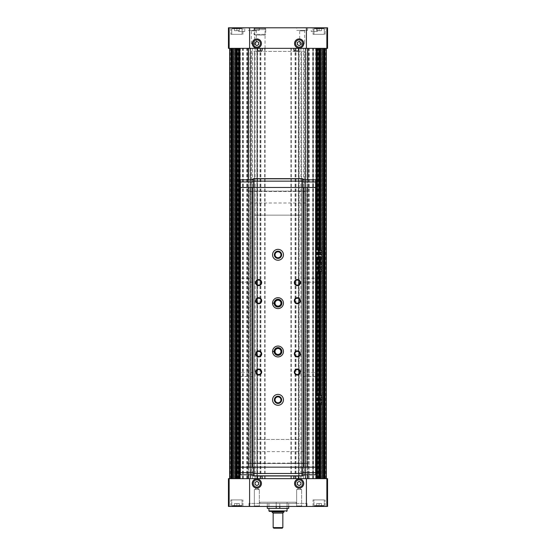 <?xml version="1.0" encoding="UTF-8"?>
<svg xmlns="http://www.w3.org/2000/svg" width="556" height="556" viewBox="0 0 556 556"><rect width="100%" height="100%" fill="white"/><g stroke="black" fill="none" stroke-linecap="round" stroke-linejoin="round"><path stroke-width="0.42" stroke-dasharray="2.78 2.08" d="M232.248 28.287L241.561 28.287L232.248 28.287L241.561 28.287L232.248 28.287L231.769 28.766L232.248 28.287M236.905 28.287L234.486 28.287L239.323 28.287L234.486 28.287L239.323 28.287L236.905 28.287L236.905 30.698L239.323 30.698L239.323 28.287L239.323 30.698L236.905 30.698L236.905 28.287L236.905 30.698L234.486 30.698L234.486 28.287L234.486 30.698L239.323 30.698L239.323 28.287L239.323 30.698L236.905 30.698L236.905 28.287M314.439 28.287L323.752 28.287L314.439 28.287L323.752 28.287L314.439 28.287L313.959 28.766L314.439 28.287M319.095 28.287L316.677 28.287L321.514 28.287L316.677 28.287L321.514 28.287L319.095 28.287L319.095 30.698L321.514 30.698L321.514 28.287L321.514 30.698L319.095 30.698L319.095 28.287L319.095 30.698L316.677 30.698L316.677 28.287L316.677 30.698L321.514 30.698L321.514 28.287L321.514 30.698L319.095 30.698L319.095 28.287M234.486 505.96L239.323 505.96L234.486 505.96L239.323 505.96L234.486 505.96L234.486 503.541L239.323 503.541L234.486 503.541L239.323 503.541L234.486 503.541L234.486 505.96M232.248 505.96L241.561 505.96L232.248 505.96L241.561 505.96L232.248 505.96L231.769 505.473L231.769 499.913L242.041 499.913L231.769 499.913L242.041 499.913L231.769 499.913L231.769 505.473L242.041 505.473L231.769 505.473L242.041 505.473L231.769 505.473L232.248 505.96M316.677 505.96L321.514 505.96L316.677 505.96L321.514 505.96L316.677 505.96L316.677 503.541L321.514 503.541L316.677 503.541L321.514 503.541L316.677 503.541L316.677 505.96M314.439 505.96L323.752 505.96L314.439 505.96L323.752 505.96L314.439 505.96L313.959 505.473L313.959 499.913L324.231 499.913L313.959 499.913L324.231 499.913L313.959 499.913L313.959 505.473L324.231 505.473L313.959 505.473L324.231 505.473L313.959 505.473L314.439 505.96M268.937 508.379L278 508.379L268.937 508.379L268.937 502.214L267.276 502.214L268.937 502.214L268.937 508.379M279.814 506.447L279.814 502.214L288.724 502.214L288.724 508.379L267.276 508.379M267.276 506.447L267.276 502.214L276.186 502.214L267.276 502.214L267.276 506.447M276.186 508.379L276.186 502.214L276.186 508.379L276.186 502.214L279.814 502.214L276.186 502.214L276.186 506.447M288.724 506.447L288.724 502.214L279.814 502.214L279.814 508.379M313.049 478.647L248.386 478.647L248.386 48.351L229.649 48.351L313.049 48.351L313.049 478.647L305.195 478.647L327.553 478.647L327.553 506.447L228.446 506.447L228.446 478.647L250.805 478.647L250.805 48.351L326.351 48.351L248.386 48.351M248.386 478.647L248.143 48.351M307.614 478.647L307.614 48.351M307.857 478.647L307.857 48.351M257.365 48.351L262.376 48.351L257.365 48.351M293.624 48.351L298.635 48.351L293.624 48.351M319.095 478.647L319.095 48.351L327.553 48.351L327.553 27.8L228.446 27.8L228.446 48.351L250.805 48.351L250.805 478.647L299.149 478.647L298.551 478.647L299.149 478.647L299.149 48.351L299.149 478.647L305.8 478.647L305.8 48.351L305.8 478.647L309.233 478.647L308.969 48.351M324.169 48.351L319.672 48.351L324.169 48.351L324.169 478.647L322.626 478.647L324.774 478.647L324.169 478.647L324.169 48.351M319.672 48.351L318.609 48.351L319.672 48.351L319.672 478.647L318.609 478.647L322.626 478.647L319.672 478.647L319.672 48.351M231.831 48.351L236.328 48.351L231.831 48.351L231.831 478.647L231.831 48.351M236.328 48.351L237.391 48.351L236.328 48.351L236.328 478.647L237.391 478.647L233.374 478.647L236.328 478.647L236.328 48.351M298.635 478.647L293.624 478.647L298.635 478.647M262.376 478.647L257.365 478.647L262.376 478.647M248.143 478.647L238.343 478.647L239.838 478.647L239.838 48.351M308.969 478.647L239.838 478.647M319.269 478.647L319.276 48.351M264.705 478.647L264.705 48.351M229.649 478.647L229.649 48.351M326.351 478.647L326.351 48.351M242.951 478.647L242.951 48.351M291.295 478.647L291.295 48.351M319.095 48.351L313.049 48.351M236.905 478.647L236.905 48.351M307.857 474.775L307.857 179.852M248.143 474.775L248.143 179.852M313.417 478.647L313.417 48.351M318.734 478.647L318.734 48.351M237.266 478.647L237.266 48.351M242.583 478.647L242.583 48.351M265.066 478.647L265.066 48.351M290.934 478.647L290.934 48.351M318.609 478.647L318.609 48.351L318.609 478.647M237.391 478.647L237.391 48.351L237.391 478.647M256.851 478.647L256.851 48.351L256.851 478.647M305.195 478.647L305.195 48.351L305.195 478.647M253.988 27.8L265.747 27.8L253.988 27.8L254.69 28.502L265.045 28.502L254.69 28.502L254.69 48.351L265.045 48.351L254.69 48.351M238.719 27.8L244.758 27.8L238.719 27.8L238.719 31.546L244.758 31.546L238.719 31.546M311.242 27.8L317.281 27.8L311.242 27.8L311.242 31.546L317.281 31.546L311.242 31.546M248.386 27.8L259.263 27.8L248.386 27.8L248.386 30.337L259.263 30.337L248.386 30.337M296.737 27.8L307.614 27.8L296.737 27.8L296.737 30.337L307.614 30.337L296.737 30.337M230.858 27.8L242.951 27.8L230.858 27.8L242.951 27.8L230.858 27.8L230.858 34.326L242.951 34.326L230.858 34.326L242.951 34.326L230.858 34.326L230.858 27.8M313.049 27.8L325.142 27.8L313.049 27.8L325.142 27.8L313.049 27.8L313.049 34.326L325.142 34.326L313.049 34.326L325.142 34.326L313.049 34.326L313.049 27.8M230.858 506.447L242.951 506.447L230.858 506.447L242.951 506.447L230.858 506.447L230.858 499.913L242.951 499.913L230.858 499.913L242.951 499.913L230.858 499.913L230.858 506.447M313.049 506.447L325.142 506.447L313.049 506.447L325.142 506.447L313.049 506.447L313.049 499.913L325.142 499.913L313.049 499.913L325.142 499.913L313.049 499.913L313.049 506.447M253.828 506.447L259.867 506.447L253.828 506.447L259.867 506.447L253.828 506.447L254.349 505.918L259.346 505.918L254.349 505.918L254.349 489.523L259.346 489.523L254.349 489.523L259.346 489.523L254.349 489.523L254.349 505.918L259.346 505.918L254.349 505.918L253.828 506.447M296.133 506.447L302.172 506.447L296.133 506.447L302.172 506.447L296.133 506.447L296.654 505.918L301.651 505.918L296.654 505.918L296.654 489.523L301.651 489.523L296.654 489.523L301.651 489.523L296.654 489.523L296.654 505.918L301.651 505.918L296.654 505.918L296.133 506.447M248.991 506.447L307.009 506.447L248.991 506.447L248.991 503.423L307.009 503.423L248.991 503.423M298.03 475.866L294.228 475.866M261.772 475.866L257.97 475.866M248.386 474.775L248.386 179.852M307.614 474.775L307.614 179.852M259.867 503.423L296.133 503.423L259.867 503.423L259.867 502.214L296.133 502.214L259.867 502.214M287.063 502.214L288.724 502.214L287.063 502.214L287.063 508.379L287.063 502.214M282.233 528.2L273.767 528.2M282.837 527.595L273.163 527.595M273.163 513.091L282.837 513.091L273.163 513.091M282.935 513.091L273.065 513.091M284.046 511.979L271.953 511.979M269.417 511.402L271.953 511.402M299.149 488.078L301.651 489.523L299.149 488.078L296.654 489.523L299.149 488.078M256.851 488.078L259.346 489.523L256.851 488.078L254.349 489.523L256.851 488.078M313.959 34.326L324.231 34.326L313.959 34.326L313.959 28.766L324.231 28.766L313.959 28.766L324.231 28.766L313.959 28.766L313.959 34.326L324.231 34.326L313.959 34.326M231.769 34.326L242.041 34.326L231.769 34.326L231.769 28.766L242.041 28.766L231.769 28.766L242.041 28.766L231.769 28.766L231.769 34.326L242.041 34.326L231.769 34.326M319.095 505.96L319.095 503.541L319.095 505.96M321.514 505.96L321.514 503.541L321.514 505.96M236.905 505.96L236.905 503.541L236.905 505.96M239.323 505.96L239.323 503.541L239.323 505.96M316.677 30.698L316.677 28.287L316.677 30.698L319.095 30.698L316.677 30.698M234.486 30.698L234.486 28.287L234.486 30.698L236.905 30.698L234.486 30.698M297.342 42.465L297.342 44.556L299.149 45.606L300.963 44.556L300.963 42.465L299.149 41.422L297.342 42.465M255.037 42.465L255.037 44.556L256.851 45.606L258.658 44.556L258.658 42.465L256.851 41.422L255.037 42.465M297.342 482.434L297.342 484.526L299.149 485.569L300.963 484.526L300.963 482.434L299.149 481.385L297.342 482.434M255.037 482.434L255.037 484.526L256.851 485.569L258.658 484.526L258.658 482.434L256.851 481.385L255.037 482.434M305.195 30.337L304.674 30.865L304.674 43.632L302.172 45.078L299.677 43.632L304.674 43.632L299.677 43.632L299.677 30.865L304.674 30.865L299.677 30.865L299.149 30.337L305.195 30.337L299.149 30.337M256.851 30.337L256.323 30.865L256.323 43.632L253.828 45.078L251.326 43.632L256.323 43.632L251.326 43.632L251.326 30.865L256.323 30.865L251.326 30.865L250.805 30.337L256.851 30.337L250.805 30.337M304.32 475.623L304.32 51.367L251.68 51.367L251.68 475.623L251.68 51.367L304.32 51.367L304.32 475.623L251.68 475.623L254.433 475.623L254.433 51.367L254.433 475.623L301.567 475.623L301.567 51.367L301.567 475.623L304.32 475.623L251.68 475.623L251.68 179.011L304.32 179.011L251.68 179.011L251.68 475.623L254.433 475.623L254.433 179.011L254.433 475.623L301.567 475.623L301.567 179.011L301.567 475.623L304.32 475.623L304.32 179.011L304.32 475.623M318.129 271.717L318.129 262.043M318.129 259.631L318.129 249.957M318.129 404.671L318.129 395.003M254.433 439.483L254.433 215.151L301.567 215.151L301.567 439.483L301.567 215.151L254.433 215.151L301.567 215.151L254.433 215.151L254.433 439.483L254.433 215.151L254.433 439.483L301.567 439.483L301.567 215.151L301.567 439.483L254.433 439.483M305.8 202.996L250.2 202.996L250.2 187.469L248.143 187.469L307.857 187.469L305.8 187.469L305.8 202.996L305.8 187.469L316.197 187.469L316.197 467.158L315.593 467.158L315.593 187.469M250.2 202.996L250.2 187.469L248.991 187.469L248.991 467.158L250.2 467.158L248.143 467.158L254.433 467.158L254.433 463.537L254.433 467.158L315.593 467.158M301.567 463.537L248.143 463.537L248.143 467.158L248.143 463.537L250.2 463.537L248.386 463.537L248.386 467.158L307.614 467.158L248.386 467.158L248.386 463.537L307.614 463.537L305.8 463.537L305.8 463.085L250.2 463.085L250.2 451.632L305.8 451.632L305.8 467.158L305.8 463.537L307.857 463.537L307.857 467.158L307.857 463.537L301.567 463.537L301.567 467.158L301.567 463.537M307.614 463.537L307.614 467.158L307.614 463.537M250.2 451.632L250.2 463.085M240.352 187.469L302.534 187.469L302.534 181.923L302.534 187.469L315.648 187.469L253.466 187.469L253.466 181.923L253.466 187.469L240.352 187.469L240.352 179.852M253.466 181.923L253.466 179.852L253.466 181.923L240.352 181.923M253.466 472.704L253.466 467.158L253.466 474.775L253.466 472.704L240.352 472.704L240.352 467.158L253.466 467.158L240.352 467.158M240.352 474.775L240.352 472.704M239.803 467.158L248.991 467.158L248.991 187.469L239.803 187.469L239.803 467.158M302.534 467.158L253.466 467.158L302.534 467.158L302.534 474.775L302.534 467.158L315.648 467.158L302.534 467.158L302.534 473.49L253.466 473.49L253.466 467.158M307.009 467.158L307.009 187.469L307.009 467.158M239.803 372.033L239.803 376.871L239.803 372.033L240.261 372.492L240.261 376.412L240.261 372.492L252.493 372.492L252.493 376.412L252.493 372.492M239.803 277.757L239.803 282.594L239.803 277.757L240.261 278.215L240.261 282.135L240.261 278.215L252.493 278.215L252.493 282.135L252.493 278.215M316.197 262.043L316.197 271.717L316.197 262.043M316.197 249.957L316.197 259.631L316.197 249.957M316.197 395.003L316.197 404.671L316.197 395.003M316.197 372.033L316.197 376.871L316.197 372.033L315.738 372.492L315.738 376.412L315.738 372.492L303.506 372.492L303.506 376.412L303.506 372.492M316.197 277.757L316.197 282.594L316.197 277.757L315.738 278.215L315.738 282.135L315.738 278.215L303.506 278.215L303.506 282.135L303.506 278.215M303.381 467.158L303.381 187.469M278 346.047A5.442 5.442 0 0 1 283.442 351.468A5.442 5.442 0 0 1 278.042 356.924A5.442 5.442 0 0 1 272.558 351.559A5.442 5.442 0 0 0 280.738 356.188A5.442 5.442 0 0 0 280.738 346.791A5.442 5.442 0 0 0 272.558 351.42A5.442 5.442 0 0 1 278 346.047A5.442 5.442 0 0 1 282.712 354.207A5.442 5.442 0 0 1 273.288 354.207A5.442 5.442 0 0 1 278 346.047M278 297.703A5.442 5.442 0 0 1 283.442 303.117A5.442 5.442 0 0 1 278.042 308.58A5.442 5.442 0 0 1 272.558 303.208A5.442 5.442 0 0 0 280.738 307.843A5.442 5.442 0 0 0 280.738 298.44A5.442 5.442 0 0 0 272.558 303.076A5.442 5.442 0 0 1 278 297.703A5.442 5.442 0 0 1 282.712 305.863A5.442 5.442 0 0 1 273.288 305.863A5.442 5.442 0 0 1 278 297.703M252.619 467.158L252.619 187.469M307.614 187.469L248.386 187.469L307.614 187.469L307.614 191.097L305.8 191.097L307.857 191.097L307.857 187.469L307.857 191.097L301.567 191.097L301.567 187.469L301.567 191.097L254.433 191.097L254.433 187.469L254.433 191.097L248.143 191.097L248.143 187.469L248.143 191.097L307.614 191.097L307.614 187.469M315.648 474.775L315.648 472.704L302.534 472.704M315.648 472.704L315.648 467.158M302.534 475.985L302.534 473.49M253.466 475.985L253.466 473.49M315.648 187.469L315.648 181.923L302.534 181.923L302.534 179.852L302.534 181.923M315.648 181.923L315.648 179.852M253.466 187.469L253.466 178.643M302.534 187.469L302.534 181.145L253.466 181.145M302.534 181.145L302.534 178.643M305.8 463.085L305.8 451.632M305.8 191.542L250.2 191.542M248.386 187.469L248.386 191.097L248.386 187.469M278 394.399A5.442 5.442 0 0 1 282.712 402.558A5.442 5.442 0 0 1 273.288 402.558A5.442 5.442 0 0 1 278 394.399M278 396.866A2.975 2.975 0 0 1 280.571 401.321A2.975 2.975 0 0 1 275.428 401.321A2.975 2.975 0 0 1 278 396.866M278 249.352A5.442 5.442 0 0 1 282.712 257.511A5.442 5.442 0 0 1 273.288 257.511A5.442 5.442 0 0 1 278 249.352M278 251.819A2.975 2.975 0 0 1 280.571 256.281A2.975 2.975 0 0 1 275.428 256.281A2.975 2.975 0 0 1 278 251.819M297.342 280.092A2.495 2.495 0 0 1 299.503 283.845A2.495 2.495 0 0 1 295.173 283.845A2.495 2.495 0 0 1 297.342 280.092M297.342 369.538A2.495 2.495 0 0 1 299.503 373.284A2.495 2.495 0 0 1 295.173 373.284A2.495 2.495 0 0 1 297.342 369.538M258.658 280.092A2.495 2.495 0 0 1 260.827 283.845A2.495 2.495 0 0 1 256.497 283.845A2.495 2.495 0 0 1 258.658 280.092M258.658 369.538A2.495 2.495 0 0 1 260.827 373.284A2.495 2.495 0 0 1 256.497 373.284A2.495 2.495 0 0 1 258.658 369.538M297.342 298.224A2.495 2.495 0 0 1 299.503 301.971A2.495 2.495 0 0 1 295.173 301.971A2.495 2.495 0 0 1 297.342 298.224M297.342 351.406A2.495 2.495 0 0 1 299.503 355.152A2.495 2.495 0 0 1 295.173 355.152A2.495 2.495 0 0 1 297.342 351.406M258.658 298.224A2.495 2.495 0 0 1 260.827 301.971A2.495 2.495 0 0 1 256.497 301.971A2.495 2.495 0 0 1 258.658 298.224M258.658 351.406A2.495 2.495 0 0 1 260.827 355.152A2.495 2.495 0 0 1 256.497 355.152A2.495 2.495 0 0 1 258.658 351.406M278 300.17A2.975 2.975 0 0 1 280.571 304.625A2.975 2.975 0 0 1 275.428 304.625A2.975 2.975 0 0 1 278 300.17M278 348.515A2.975 2.975 0 0 1 280.571 352.977A2.975 2.975 0 0 1 275.428 352.977A2.975 2.975 0 0 1 278 348.515M318.129 395.608L321.757 395.608L321.757 399.833L318.129 399.833M318.129 250.561L321.757 250.561L321.757 254.794L318.129 254.794M321.757 399.833L321.757 404.066L318.129 404.066M321.757 403.461L321.757 396.213L321.757 403.461L319.658 399.833L321.757 396.213M321.757 254.794L321.757 259.026L318.129 259.026M321.757 258.422L321.757 251.166L321.757 258.422L319.658 254.794L321.757 251.166M318.129 262.647L321.757 262.647L321.757 266.88L318.129 266.88M321.757 266.88L321.757 271.113L318.129 271.113M321.757 270.508L321.757 263.252L321.757 270.508L319.658 266.88L321.757 263.252M274.129 303.152A3.871 3.871 0 0 0 279.939 306.488A3.871 3.871 0 0 0 279.939 299.795A3.871 3.871 0 0 0 274.129 303.131M273.239 303.096L272.558 303.076A5.442 5.442 0 0 1 280.738 298.44A5.442 5.442 0 0 1 280.738 307.843A5.442 5.442 0 0 1 272.558 303.208M274.129 351.503A3.871 3.871 0 0 0 279.939 354.839A3.871 3.871 0 0 0 279.939 348.139A3.871 3.871 0 0 0 274.129 351.475M273.239 351.448L272.558 351.42A5.442 5.442 0 0 1 280.738 346.791A5.442 5.442 0 0 1 280.738 356.188A5.442 5.442 0 0 1 272.558 351.559M264.955 27.8L254.787 27.8L264.955 27.8L254.787 27.8L254.071 28.502L265.671 28.502L254.071 28.502L254.787 27.8L264.955 27.8L265.671 28.502L264.955 27.8M254.69 35.049L265.045 35.049L254.69 35.049L253.988 34.347L265.747 34.347L253.988 34.347L253.988 29.614M254.071 28.502L254.071 29.614L265.747 29.614L254.071 29.614L254.071 28.502M265.671 28.502L265.671 29.614L265.671 28.502M257.449 478.647L257.449 48.351L257.449 478.647M250.2 478.647L250.2 48.351L250.2 478.647M298.551 478.647L298.551 48.351L298.551 478.647M230.254 478.647L230.254 48.351M325.746 478.647L325.746 48.351M323.933 478.647L323.933 48.351M323.807 478.647L323.807 48.351M320.847 478.647L320.847 48.351M318.282 478.647L318.282 48.351M319.45 478.647L319.45 48.351M319.498 478.647L319.498 48.351M317.052 478.647L317.052 48.351M317.281 478.647L317.281 48.351M320.131 478.647L320.131 48.351M320.458 478.647L320.458 48.351M320.583 478.647L320.583 48.351M320.902 478.647L320.902 48.351M321.667 478.647L321.667 48.351M320.68 404.066L320.68 395.608M320.68 271.113L320.68 262.647M320.68 259.026L320.68 250.561M320.034 404.066L320.034 395.608M320.034 271.113L320.034 262.647M320.034 259.026L320.034 250.561M319.269 404.066L319.269 395.608M319.269 271.113L319.269 262.647M319.269 259.026L319.269 250.561M319.151 404.066L319.151 395.608L319.13 404.066M319.151 271.113L319.151 262.647L319.13 271.113M319.151 259.026L319.151 250.561L319.13 259.026M319.165 478.647L319.165 48.351M316.315 478.647L316.315 48.351M315.669 478.647L315.669 48.351M312.757 478.647L312.757 48.351M312.993 478.647L312.993 48.351M315.843 478.647L315.843 48.351M316.162 478.647L316.162 48.351M316.288 478.647L316.288 48.351M316.614 478.647L316.614 48.351M317.379 478.647L317.379 48.351M317.615 404.671L317.615 395.003M317.615 271.717L317.615 262.043M317.615 259.631L317.615 249.957M316.649 404.671L316.649 395.003M316.649 271.717L316.649 262.043M316.649 259.631L316.649 249.957M316.1 467.158L316.1 187.469M239.9 467.158L239.9 187.469M238.621 478.647L238.621 48.351M239.386 478.647L239.386 48.351M239.712 478.647L239.712 48.351M240.157 478.647L240.157 48.351M243.007 478.647L243.007 48.351M243.243 478.647L243.243 48.351M240.331 478.647L240.331 48.351M239.685 478.647L239.685 48.351M236.835 478.647L236.835 48.351M236.724 478.647L236.724 48.351M234.333 478.647L234.333 48.351M235.098 478.647L235.098 48.351M235.417 478.647L235.417 48.351M235.542 478.647L235.542 48.351M235.869 478.647L235.869 48.351M238.719 478.647L238.719 48.351M238.948 478.647L238.948 48.351M236.502 478.647L236.502 48.351M236.55 478.647L236.55 48.351M237.718 478.647L237.718 48.351M235.153 478.647L235.153 48.351M232.193 478.647L232.193 48.351M232.067 478.647L232.067 48.351M324.774 478.647L324.774 48.351L324.774 478.647M322.626 478.647L322.626 48.351L322.626 478.647M231.226 478.647L231.226 48.351L231.226 478.647M233.374 478.647L233.374 48.351L233.374 478.647M247.677 478.647L247.677 48.351M247.031 478.647L247.031 48.351M249.985 478.647L249.985 48.351M252.549 478.647L252.549 48.351M255.107 478.647L255.107 48.351M257.671 478.647L257.671 48.351M260.618 478.647L260.618 48.351M259.979 478.647L259.979 48.351M308.323 478.647L308.323 48.351M306.015 478.647L306.015 48.351M303.451 478.647L303.451 48.351M300.893 478.647L300.893 48.351M298.329 478.647L298.329 48.351M295.382 478.647L295.382 48.351M296.021 478.647L296.021 48.351M298.273 50.923L293.985 50.923M262.015 50.923L257.727 50.923M287.063 510.915L268.937 510.915M240.407 467.158L240.407 187.469M323.988 478.647L323.988 48.351M317.754 478.647L317.754 48.351M319.519 478.647L319.519 48.351M317.003 478.647L317.003 48.351M319.304 478.647L319.304 48.351M312.715 478.647L312.715 48.351M317.657 404.671L317.657 395.003M317.657 271.717L317.657 262.043M317.657 259.631L317.657 249.957M243.285 478.647L243.285 48.351M236.696 478.647L236.696 48.351M238.997 478.647L238.997 48.351M236.481 478.647L236.481 48.351M238.246 478.647L238.246 48.351M232.012 478.647L232.012 48.351M246.767 478.647L246.767 48.351M260.882 478.647L260.882 48.351M309.233 478.647L309.233 48.351M295.118 478.647L295.118 48.351M307.009 506.447L307.009 503.423M296.133 503.423L296.133 502.214M301.651 505.918L302.172 506.447L301.651 505.918L301.651 489.523L301.651 505.918M259.346 505.918L259.867 506.447L259.346 505.918L259.346 489.523L259.346 505.918M325.142 506.447L325.142 499.913L325.142 506.447M324.231 505.473L324.231 499.913L324.231 505.473L323.752 505.96L324.231 505.473M242.951 506.447L242.951 499.913L242.951 506.447M242.041 505.473L242.041 499.913L242.041 505.473L241.561 505.96L242.041 505.473M324.231 28.766L323.752 28.287L324.231 28.766L324.231 34.326L324.231 28.766M325.142 34.326L325.142 27.8L325.142 34.326M242.041 28.766L241.561 28.287L242.041 28.766L242.041 34.326L242.041 28.766M242.951 34.326L242.951 27.8L242.951 34.326M307.614 30.337L307.614 27.8M259.263 30.337L259.263 27.8M317.281 31.546L317.281 27.8M244.758 31.546L244.758 27.8M265.045 48.351L265.045 28.502L265.747 27.8M303.506 282.135L315.738 282.135L316.197 282.594M303.506 376.412L315.738 376.412L316.197 376.871M252.493 282.135L240.261 282.135L239.803 282.594M252.493 376.412L240.261 376.412L239.803 376.871M265.747 29.614L265.747 34.347L265.045 35.049"/><path stroke-width="0.83" d="M288.724 506.447L288.724 508.379L276.186 508.379L276.186 506.447M267.276 508.379L267.276 506.447L267.276 508.379L276.186 508.379M279.814 508.379L279.814 506.447M229.128 27.8L327.553 27.8L327.553 48.351L228.446 48.351L228.446 27.8L229.128 27.8L229.128 48.351M229.128 478.647L228.446 478.647L228.446 506.447L229.128 506.447L229.128 478.647L327.553 478.647L327.553 506.447L229.128 506.447M326.351 478.647L326.351 48.351M229.649 478.647L229.649 48.351M307.857 478.647L307.857 474.775M307.857 179.852L307.857 48.351M248.143 478.647L248.143 474.775M248.143 179.852L248.143 48.351M256.851 38.92A4.594 4.594 0 0 1 260.827 45.807A4.594 4.594 0 0 1 252.869 45.807A4.594 4.594 0 0 1 256.851 38.92M299.149 38.92A4.594 4.594 0 0 1 303.131 45.807A4.594 4.594 0 0 1 295.173 45.807A4.594 4.594 0 0 1 299.149 38.92M299.149 478.883A4.594 4.594 0 0 1 303.131 485.777A4.594 4.594 0 0 1 295.173 485.777A4.594 4.594 0 0 1 299.149 478.883M256.851 478.883A4.594 4.594 0 0 1 260.827 485.777A4.594 4.594 0 0 1 252.869 485.777A4.594 4.594 0 0 1 256.851 478.883M294.228 51.131L298.03 51.131L294.228 51.131L293.624 48.351M257.97 51.131L261.772 51.131L257.97 51.131L257.365 48.351M294.228 475.866L298.273 476.075L298.635 478.647M257.97 475.866L262.015 476.075L262.376 478.647M248.386 478.647L248.386 474.775M248.386 179.852L248.386 48.351M307.614 478.647L307.614 474.775M307.614 179.852L307.614 48.351M282.837 527.595L273.163 527.595L273.767 528.2L282.233 528.2L282.837 527.595L282.837 513.091M273.163 527.595L273.163 513.091M271.953 511.979L273.065 513.091L282.935 513.091L284.046 511.402L271.953 511.402L271.953 511.979L284.046 511.979M268.937 508.379L268.937 510.915L269.417 511.402L284.046 511.402M299.149 39.886A3.628 3.628 0 0 1 302.29 45.328A3.628 3.628 0 0 1 296.014 45.328A3.628 3.628 0 0 1 299.149 39.886M299.149 41.422L297.342 42.465L297.342 44.556L299.149 45.606L300.963 44.556L300.963 42.465L299.149 41.422M256.851 479.849A3.628 3.628 0 0 1 259.986 485.291A3.628 3.628 0 0 1 253.71 485.291A3.628 3.628 0 0 1 256.851 479.849M256.851 481.385L255.037 482.434L255.037 484.526L256.851 485.569L258.658 484.526L258.658 482.434L256.851 481.385M299.149 479.849A3.628 3.628 0 0 1 302.29 485.291A3.628 3.628 0 0 1 296.014 485.291A3.628 3.628 0 0 1 299.149 479.849M299.149 481.385L297.342 482.434L297.342 484.526L299.149 485.569L300.963 484.526L300.963 482.434L299.149 481.385M256.851 39.886A3.628 3.628 0 0 1 259.986 45.328A3.628 3.628 0 0 1 253.71 45.328A3.628 3.628 0 0 1 256.851 39.886M256.851 41.422L255.037 42.465L255.037 44.556L256.851 45.606L258.658 44.556L258.658 42.465L256.851 41.422M316.197 262.043L318.129 262.043L318.129 271.717L316.197 271.717M316.197 249.957L318.129 249.957L318.129 259.631L316.197 259.631M316.197 395.003L318.129 395.003L318.129 404.671L316.197 404.671M253.466 181.923L240.352 181.923L240.352 187.469M253.466 179.852L240.352 179.852L240.352 181.923M240.352 467.158L240.352 474.775L253.466 474.775M253.466 472.704L240.352 472.704M316.197 467.158L239.803 467.158L239.803 187.469L316.197 187.469L316.197 467.158M303.381 467.158L303.381 187.469M303.02 467.158L303.02 187.469M272.558 351.559A5.442 5.442 0 0 1 272.558 351.42L274.129 351.475L272.558 351.42A5.442 5.442 0 0 1 280.738 346.791A5.442 5.442 0 0 1 280.738 356.188A5.442 5.442 0 0 1 272.558 351.559L274.129 351.503A3.871 3.871 0 0 0 279.939 354.839A3.871 3.871 0 0 0 279.939 348.139A3.871 3.871 0 0 0 274.129 351.475A3.871 3.871 0 0 1 279.939 348.139A3.871 3.871 0 0 1 279.939 354.839A3.871 3.871 0 0 1 274.129 351.503L272.558 351.559A5.442 5.442 0 0 0 280.738 356.188A5.442 5.442 0 0 0 280.738 346.791A5.442 5.442 0 0 0 272.558 351.42M272.558 303.208A5.442 5.442 0 0 1 272.558 303.076L274.129 303.131L272.558 303.076A5.442 5.442 0 0 1 280.738 298.44A5.442 5.442 0 0 1 280.738 307.843A5.442 5.442 0 0 1 272.558 303.208L274.129 303.152A3.871 3.871 0 0 0 279.939 306.488A3.871 3.871 0 0 0 279.939 299.795A3.871 3.871 0 0 0 274.129 303.131A3.871 3.871 0 0 1 279.939 299.795A3.871 3.871 0 0 1 279.939 306.488A3.871 3.871 0 0 1 274.129 303.152L272.558 303.208A5.442 5.442 0 0 0 280.738 307.843A5.442 5.442 0 0 0 280.738 298.44A5.442 5.442 0 0 0 272.558 303.076M258.658 350.885A3.023 3.023 0 0 1 261.278 355.416A3.023 3.023 0 0 1 256.045 355.416A3.023 3.023 0 0 1 258.658 350.885M258.658 297.703A3.023 3.023 0 0 1 261.278 302.235A3.023 3.023 0 0 1 256.045 302.235A3.023 3.023 0 0 1 258.658 297.703M297.342 350.885A3.023 3.023 0 0 1 299.955 355.416A3.023 3.023 0 0 1 294.722 355.416A3.023 3.023 0 0 1 297.342 350.885M297.342 297.703A3.023 3.023 0 0 1 299.955 302.235A3.023 3.023 0 0 1 294.722 302.235A3.023 3.023 0 0 1 297.342 297.703M258.658 369.017A3.023 3.023 0 0 1 261.278 373.549A3.023 3.023 0 0 1 256.045 373.549A3.023 3.023 0 0 1 258.658 369.017M258.658 279.571A3.023 3.023 0 0 1 261.278 284.102A3.023 3.023 0 0 1 256.045 284.102A3.023 3.023 0 0 1 258.658 279.571M297.342 369.017A3.023 3.023 0 0 1 299.955 373.549A3.023 3.023 0 0 1 294.722 373.549A3.023 3.023 0 0 1 297.342 369.017M297.342 279.571A3.023 3.023 0 0 1 299.955 284.102A3.023 3.023 0 0 1 294.722 284.102A3.023 3.023 0 0 1 297.342 279.571M278 249.352A5.442 5.442 0 0 1 282.712 257.511A5.442 5.442 0 0 1 273.288 257.511A5.442 5.442 0 0 1 278 249.352M278 394.399A5.442 5.442 0 0 1 282.712 402.558A5.442 5.442 0 0 1 273.288 402.558A5.442 5.442 0 0 1 278 394.399M252.98 467.158L252.98 187.469M252.619 467.158L252.619 187.469M315.648 467.158L315.648 472.704L302.534 472.704M315.648 472.704L315.648 474.775L302.534 474.775M302.534 467.158L302.534 475.985L253.466 475.985L253.466 467.158M302.534 473.49L253.466 473.49M302.534 179.852L315.648 179.852L315.648 181.923L302.534 181.923M315.648 181.923L315.648 187.469M253.466 181.145L253.466 178.643L302.534 178.643L302.534 181.145L253.466 181.145L253.466 187.469M302.534 181.145L302.534 187.469M278 396.213A3.628 3.628 0 0 1 281.141 401.647A3.628 3.628 0 0 1 274.859 401.647A3.628 3.628 0 0 1 278 396.213M278 396.866A2.975 2.975 0 0 1 280.571 401.321A2.975 2.975 0 0 1 275.428 401.321A2.975 2.975 0 0 1 278 396.866M278 251.166A3.628 3.628 0 0 1 281.141 256.608A3.628 3.628 0 0 1 274.859 256.608A3.628 3.628 0 0 1 278 251.166M278 251.819A2.975 2.975 0 0 1 280.571 256.281A2.975 2.975 0 0 1 275.428 256.281A2.975 2.975 0 0 1 278 251.819M297.342 280.092A2.495 2.495 0 0 1 299.503 283.845A2.495 2.495 0 0 1 295.173 283.845A2.495 2.495 0 0 1 297.342 280.092M297.342 369.538A2.495 2.495 0 0 1 299.503 373.284A2.495 2.495 0 0 1 295.173 373.284A2.495 2.495 0 0 1 297.342 369.538M258.658 280.092A2.495 2.495 0 0 1 260.827 283.845A2.495 2.495 0 0 1 256.497 283.845A2.495 2.495 0 0 1 258.658 280.092M258.658 369.538A2.495 2.495 0 0 1 260.827 373.284A2.495 2.495 0 0 1 256.497 373.284A2.495 2.495 0 0 1 258.658 369.538M297.342 298.224A2.495 2.495 0 0 1 299.503 301.971A2.495 2.495 0 0 1 295.173 301.971A2.495 2.495 0 0 1 297.342 298.224M297.342 351.406A2.495 2.495 0 0 1 299.503 355.152A2.495 2.495 0 0 1 295.173 355.152A2.495 2.495 0 0 1 297.342 351.406M258.658 298.224A2.495 2.495 0 0 1 260.827 301.971A2.495 2.495 0 0 1 256.497 301.971A2.495 2.495 0 0 1 258.658 298.224M258.658 351.406A2.495 2.495 0 0 1 260.827 355.152A2.495 2.495 0 0 1 256.497 355.152A2.495 2.495 0 0 1 258.658 351.406M278 299.517A3.628 3.628 0 0 1 281.141 304.952A3.628 3.628 0 0 1 274.859 304.952A3.628 3.628 0 0 1 278 299.517M278 300.17A2.975 2.975 0 0 1 280.571 304.625A2.975 2.975 0 0 1 275.428 304.625A2.975 2.975 0 0 1 278 300.17M278 347.861A3.628 3.628 0 0 1 281.141 353.303A3.628 3.628 0 0 1 274.859 353.303A3.628 3.628 0 0 1 278 347.861M278 348.515A2.975 2.975 0 0 1 280.571 352.977A2.975 2.975 0 0 1 275.428 352.977A2.975 2.975 0 0 1 278 348.515M318.129 395.608L321.757 395.608L321.757 404.066L318.129 404.066M321.757 399.833L318.129 399.833M318.129 250.561L321.757 250.561L321.757 259.026L318.129 259.026M321.757 254.794L318.129 254.794M318.129 262.647L321.757 262.647L321.757 271.113L318.129 271.113M321.757 266.88L318.129 266.88M229.788 478.647L229.788 48.351M326.212 478.647L326.212 48.351M324.968 478.647L324.968 48.351M324.329 478.647L324.329 48.351M323.557 478.647L323.557 48.351M323.439 478.647L323.439 48.351M321.903 478.647L321.903 48.351M320.68 478.647L320.68 404.066M320.68 395.608L320.68 271.113M320.68 262.647L320.68 259.026M320.68 250.561L320.68 48.351M320.034 478.647L320.034 404.066M320.034 395.608L320.034 271.113M320.034 262.647L320.034 259.026M320.034 250.561L320.034 48.351M319.269 478.647L319.269 404.066M319.269 395.608L319.269 271.113M319.269 262.647L319.269 259.026M319.269 250.561L319.269 48.351M319.151 478.647L319.151 404.066L319.13 478.647M319.151 395.608L319.151 271.113L319.13 395.608M319.151 262.647L319.151 259.026L319.13 262.647M319.151 250.561L319.151 48.351L319.13 250.561M317.615 478.647L317.615 404.671M317.615 395.003L317.615 271.717M317.615 262.043L317.615 259.631M317.615 249.957L317.615 48.351M316.649 478.647L316.649 404.671M316.649 395.003L316.649 271.717M316.649 262.043L316.649 259.631M316.649 249.957L316.649 48.351M316.1 478.647L316.1 467.158M316.1 187.469L316.1 48.351M239.9 478.647L239.9 467.158M239.9 187.469L239.9 48.351M239.351 478.647L239.351 48.351M238.385 478.647L238.385 48.351M236.849 478.647L236.849 48.351L236.87 478.647M236.731 478.647L236.731 48.351M235.966 478.647L235.966 48.351M235.32 478.647L235.32 48.351M234.097 478.647L234.097 48.351M232.561 478.647L232.561 48.351M232.443 478.647L232.443 48.351M231.671 478.647L231.671 48.351M231.032 478.647L231.032 48.351M326.872 27.8L326.872 48.351M306.405 27.8L306.405 48.351M249.595 27.8L249.595 48.351M326.872 506.447L326.872 478.647M306.405 506.447L306.405 478.647M249.595 506.447L249.595 478.647M293.985 50.923L298.03 51.131M257.727 50.923L261.772 51.131M268.937 510.915L287.063 510.915L286.583 511.402M240.407 467.158L240.407 187.469M315.593 467.158L315.593 187.469M323.418 478.647L323.418 48.351M321.952 478.647L321.952 48.351M317.657 478.647L317.657 404.671M317.657 395.003L317.657 271.717M317.657 262.043L317.657 259.631M317.657 249.957L317.657 48.351M238.343 478.647L238.343 48.351M234.048 478.647L234.048 48.351M232.582 478.647L232.582 48.351M298.273 50.923L298.635 48.351M262.015 50.923L262.376 48.351M293.985 476.075L293.624 478.647M257.727 476.075L257.365 478.647M287.063 510.915L287.063 508.379"/></g></svg>
